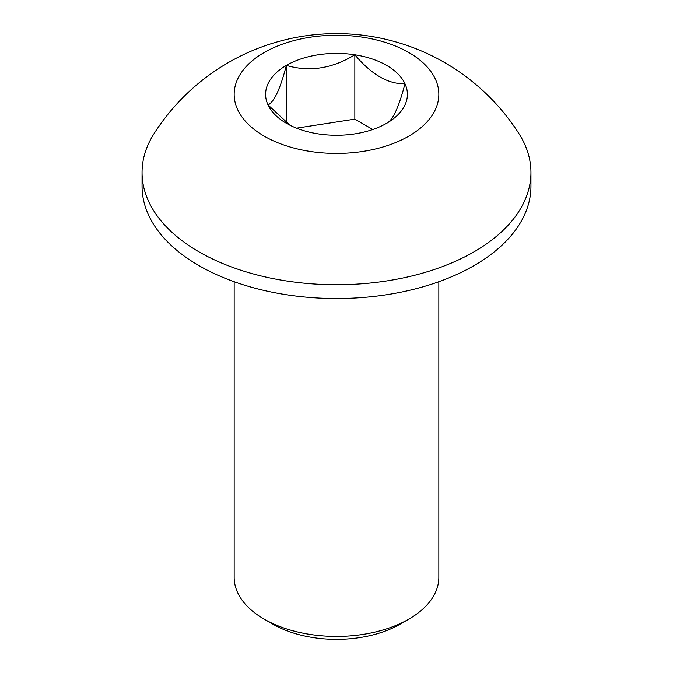 <?xml version="1.0" encoding="UTF-8"?>
<svg xmlns="http://www.w3.org/2000/svg" width="673" height="673" viewBox="0 0 673 673"><rect width="100%" height="100%" fill="white"/><g stroke="black" fill="none" stroke-linecap="round" stroke-linejoin="round"><path stroke-width="1.01" d="M400.183 624.123L408.864 619.11L400.183 624.123A90.056 51.998 180 0 1 272.817 624.123L264.136 619.11A102.338 59.089 0 0 0 408.864 619.11L408.864 619.11A102.338 59.089 0 0 0 438.838 577.325L438.838 281.718M234.162 281.718L234.162 577.325A102.338 59.089 0 0 0 264.136 619.11M286.361 122.696L286.361 65.399C280.288 88.828 274.172 102.01 268.014 104.938L289.903 125.195M372.8 129.51L354.848 119.146L354.848 54.807C332.176 68.654 309.353 72.188 286.361 65.399A70.901 40.935 0 0 0 268.014 104.938A70.901 40.935 0 0 0 286.361 123.294A70.901 40.935 0 0 0 318.152 133.885A70.901 40.935 0 0 0 386.639 123.294C392.712 120.543 398.828 107.36 404.986 83.746C388.287 84.276 371.572 74.627 354.848 54.807A70.901 40.935 0 0 0 286.361 65.399M354.848 119.146L296.549 128.164M386.639 123.294A70.901 40.935 0 0 0 404.986 83.746A70.901 40.935 0 0 0 354.848 54.807M142.053 172.473L142.053 186.261A194.447 112.265 0 0 0 199.006 265.642A194.447 112.265 0 0 0 410.909 289.979A194.447 112.265 0 0 0 530.947 186.261L530.947 172.473A194.447 112.265 0 0 0 518.976 133.691A216.412 216.412 0 0 0 154.024 133.691A194.447 112.265 0 0 0 142.053 172.473A194.447 112.265 0 0 0 199.006 251.853A194.447 112.265 0 0 0 473.994 251.853A194.447 112.265 0 0 0 530.947 172.473M264.136 52.561A102.338 59.089 0 0 0 264.136 136.123A102.338 59.089 0 0 0 408.864 136.123A102.338 59.089 0 0 0 408.864 52.561A102.338 59.089 0 0 0 264.136 52.561"/></g></svg>
